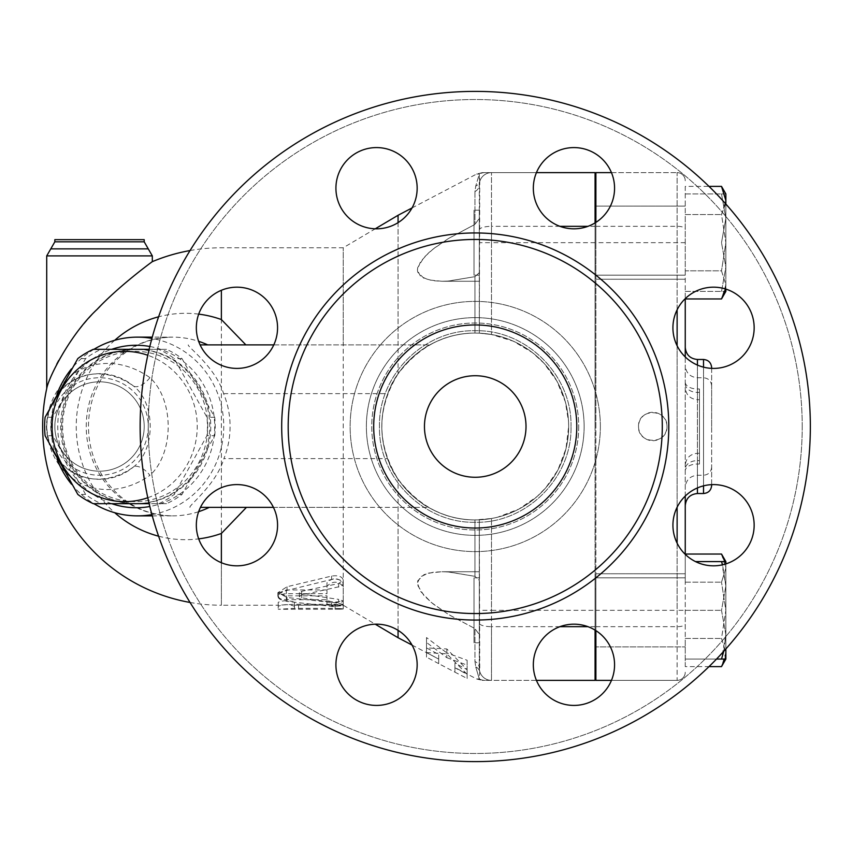 <?xml version="1.0" encoding="UTF-8"?>
<svg xmlns="http://www.w3.org/2000/svg" width="853" height="853" viewBox="0 0 853 853"><rect width="100%" height="100%" fill="white"/><g stroke="black" fill="none" stroke-linecap="round" stroke-linejoin="round"><path stroke-width="0.64" stroke-dasharray="4.26 3.2" d="M602.666 159.479A40.624 40.624 0 0 1 602.666 216.929A40.624 40.624 0 0 1 545.227 216.929A40.624 40.624 0 0 0 613.179 198.717A40.624 40.624 0 0 0 563.438 148.966A40.624 40.624 0 0 0 545.227 216.929A40.624 40.624 0 0 1 545.227 159.479A40.624 40.624 0 0 1 602.666 159.479A40.624 40.624 0 0 0 534.714 177.691A40.624 40.624 0 0 0 584.465 227.442A40.624 40.624 0 0 0 602.666 159.479M376.536 147.58A40.624 40.624 0 0 1 417.16 188.204A40.624 40.624 0 0 1 376.536 228.817A40.624 40.624 0 0 0 411.711 167.892A40.624 40.624 0 0 0 341.36 167.892A40.624 40.624 0 0 0 376.536 228.817A40.624 40.624 0 0 1 335.922 188.204A40.624 40.624 0 0 1 376.536 147.58A40.624 40.624 0 0 0 341.36 208.516A40.624 40.624 0 0 0 411.711 208.516A40.624 40.624 0 0 0 376.536 147.58M208.228 299.072A40.624 40.624 0 0 1 265.667 299.072A40.624 40.624 0 0 1 265.667 356.511A40.624 40.624 0 0 0 247.455 288.559A40.624 40.624 0 0 0 197.715 338.31A40.624 40.624 0 0 0 265.667 356.511A40.624 40.624 0 0 1 208.228 356.511A40.624 40.624 0 0 1 208.228 299.072A40.624 40.624 0 0 0 226.429 367.025A40.624 40.624 0 0 0 276.18 317.284A40.624 40.624 0 0 0 208.228 299.072M196.329 525.203A40.624 40.624 0 0 1 236.942 484.589A40.624 40.624 0 0 1 277.566 525.203A40.624 40.624 0 0 0 216.641 490.027A40.624 40.624 0 0 0 216.641 560.378A40.624 40.624 0 0 0 277.566 525.203A40.624 40.624 0 0 1 236.942 565.827A40.624 40.624 0 0 1 196.329 525.203A40.624 40.624 0 0 0 257.254 560.378A40.624 40.624 0 0 0 257.254 490.027A40.624 40.624 0 0 0 196.329 525.203M347.811 693.521A40.624 40.624 0 0 1 347.811 636.071A40.624 40.624 0 0 1 405.26 636.071A40.624 40.624 0 0 0 337.298 654.283A40.624 40.624 0 0 0 387.049 704.034A40.624 40.624 0 0 0 405.26 636.071A40.624 40.624 0 0 1 405.26 693.521A40.624 40.624 0 0 1 347.811 693.521A40.624 40.624 0 0 0 415.774 675.309A40.624 40.624 0 0 0 366.022 625.558A40.624 40.624 0 0 0 347.811 693.521M573.952 705.42A40.624 40.624 0 0 1 533.328 664.796A40.624 40.624 0 0 1 573.952 624.183A40.624 40.624 0 0 0 538.776 685.108A40.624 40.624 0 0 0 609.127 685.108A40.624 40.624 0 0 0 573.952 624.183A40.624 40.624 0 0 1 614.565 664.796A40.624 40.624 0 0 1 573.952 705.42A40.624 40.624 0 0 0 609.127 644.484A40.624 40.624 0 0 0 538.776 644.484A40.624 40.624 0 0 0 573.952 705.42M742.259 553.928A40.624 40.624 0 0 1 684.82 553.928A40.624 40.624 0 0 1 684.82 496.489A40.624 40.624 0 0 0 703.032 564.441A40.624 40.624 0 0 0 752.772 514.69A40.624 40.624 0 0 0 684.82 496.489A40.624 40.624 0 0 1 742.259 496.489A40.624 40.624 0 0 1 742.259 553.928A40.624 40.624 0 0 0 724.048 485.975A40.624 40.624 0 0 0 674.307 535.716A40.624 40.624 0 0 0 742.259 553.928M754.159 327.797A40.624 40.624 0 0 1 713.545 368.411A40.624 40.624 0 0 1 672.921 327.797A40.624 40.624 0 0 0 733.847 362.973A40.624 40.624 0 0 0 733.847 292.622A40.624 40.624 0 0 0 672.921 327.797A40.624 40.624 0 0 1 713.545 287.173A40.624 40.624 0 0 1 754.159 327.797A40.624 40.624 0 0 0 693.233 292.622A40.624 40.624 0 0 0 693.233 362.973A40.624 40.624 0 0 0 754.159 327.797M810.35 426.5A335.112 335.112 0 0 1 307.688 716.712A335.112 335.112 0 0 1 307.688 136.288A335.112 335.112 0 0 1 810.35 426.5A335.112 335.112 0 0 1 307.688 716.712A335.112 335.112 0 0 1 307.688 136.288A335.112 335.112 0 0 1 810.35 426.5A335.112 335.112 0 0 1 307.688 716.712A335.112 335.112 0 0 1 307.688 136.288A335.112 335.112 0 0 1 810.35 426.5M802.225 426.5A326.987 326.987 0 0 0 311.75 143.325A326.987 326.987 0 0 0 311.75 709.675A326.987 326.987 0 0 0 802.225 426.5A326.987 326.987 0 0 0 311.75 143.325A326.987 326.987 0 0 0 311.75 709.675A326.987 326.987 0 0 0 802.225 426.5M578.729 426.5A103.49 103.49 0 0 1 423.493 516.129A103.49 103.49 0 0 1 423.493 336.871A103.49 103.49 0 0 1 578.729 426.5A103.49 103.49 0 0 1 423.493 516.129A103.49 103.49 0 0 1 423.493 336.871A103.49 103.49 0 0 1 578.729 426.5M662.291 426.5A187.052 187.052 0 0 1 381.717 588.495A187.052 187.052 0 0 1 381.717 264.505A187.052 187.052 0 0 1 662.291 426.5M568.663 426.5A93.425 93.425 0 0 1 428.526 507.407A93.425 93.425 0 0 1 428.526 345.593A93.425 93.425 0 0 1 568.663 426.5A93.425 93.425 0 0 1 428.526 507.407A93.425 93.425 0 0 1 428.526 345.593A93.425 93.425 0 0 1 568.663 426.5A93.425 93.425 0 0 1 428.526 507.407A93.425 93.425 0 0 1 428.526 345.593A93.425 93.425 0 0 1 568.663 426.5A93.425 93.425 0 0 1 428.526 507.407A93.425 93.425 0 0 1 428.526 345.593A93.425 93.425 0 0 1 568.663 426.5A93.425 93.425 0 0 1 428.526 507.407A93.425 93.425 0 0 1 428.526 345.593A93.425 93.425 0 0 1 568.663 426.5A93.425 93.425 0 0 1 428.526 507.407A93.425 93.425 0 0 1 428.526 345.593A93.425 93.425 0 0 1 568.663 426.5A93.425 93.425 0 0 0 491.488 334.504L513.271 341.168L532.4 352.598L543.947 363.197L556.828 380.982L565.368 401.902L568.535 421.478L568.663 426.5L565.965 448.795L557.809 470.216L545.824 487.703L537.091 496.521L518.933 509.081L497.587 517.217L491.488 518.496A93.425 93.425 0 0 0 568.663 426.5M526.013 426.5A50.775 50.775 0 0 1 449.851 470.472A50.775 50.775 0 0 1 449.851 382.528A50.775 50.775 0 0 1 526.013 426.5A50.775 50.775 0 0 1 449.851 470.472A50.775 50.775 0 0 1 449.851 382.528A50.775 50.775 0 0 1 526.013 426.5A50.775 50.775 0 0 0 449.851 382.528A50.775 50.775 0 0 0 449.851 470.472A50.775 50.775 0 0 0 526.013 426.5M576.788 426.5A101.55 101.55 0 0 1 424.474 514.444A101.55 101.55 0 0 1 424.474 338.556A101.55 101.55 0 0 1 576.788 426.5A101.55 101.55 0 0 1 424.474 514.444A101.55 101.55 0 0 1 424.474 338.556A101.55 101.55 0 0 1 576.788 426.5A101.55 101.55 0 0 1 424.474 514.444A101.55 101.55 0 0 1 424.474 338.556A101.55 101.55 0 0 1 576.788 426.5M725.86 291.417L725.86 267.053L721.51 291.417L725.86 291.417L721.51 291.417L725.86 267.053L725.86 291.417L725.86 200.466L721.51 214.54L725.86 242.678L721.51 270.817L725.86 284.891L721.51 298.966M725.86 267.053L725.86 193.94L725.86 267.053L721.51 242.678L725.86 267.053M595.884 222.388L595.884 630.612M638.534 426.5C637.756 408.129 667.75 408.139 666.961 426.5C667.75 444.871 637.756 444.861 638.534 426.5A14.213 14.213 0 0 0 652.748 440.713A14.213 14.213 0 0 0 666.961 426.5A14.213 14.213 0 0 0 652.748 412.287A14.213 14.213 0 0 0 638.534 426.5M685.247 298.657L685.247 554.343M685.247 496.062L685.247 356.938M711.647 484.632L711.647 368.368M711.647 367.6L711.647 485.4M699.46 464.021L699.46 388.979L699.46 464.021L697.434 464.021A12.187 6.824 0 0 0 685.247 470.845M338.641 603.306L342.586 604.329L342.821 605.598L333.587 606.622L287.045 601.386L279.987 599.296L278.281 597.782L277.886 596.172L280.061 593.208L285.03 590.905L332.062 579.347L336.498 579.08L340.315 580.072L342.821 582.077L343.066 584.294L340.997 586.299L301.034 595.191L299.392 596.524L301.685 597.793L338.641 603.306L338.641 599.371L301.685 593.987L299.392 592.675L301.685 591.3L338.641 583.569L343.226 579.944C342.01 576.415 338.119 575.125 331.572 576.074L287.045 586.736L277.875 592.675L287.045 597.495L331.572 602.506C338.119 602.868 342.01 602.399 343.226 601.088L338.641 599.371M343.226 604.287C337.82 606.579 332.403 606.579 326.987 604.287L326.987 599.702L285.307 599.68L280.253 598.774L278.238 596.865L280.434 594.722L285.041 593.72L326.987 593.677L326.987 586.278C332.403 580.893 337.82 580.893 343.226 586.278L343.226 600.331C337.82 602.57 332.403 602.57 326.987 600.331L326.987 595.852L286.363 595.852L278.238 593.08L286.363 589.967L326.987 589.967L326.987 582.727C332.403 577.47 337.82 577.47 343.226 582.727L343.226 604.937L294.488 605.214L294.488 602.293C289.071 600.203 283.654 600.203 278.238 602.293L278.238 605.225L294.488 604.287L335.112 604.287L343.226 605.225L343.226 247.775L343.226 344.889L429.773 344.889C444.829 336.86 459.884 332.915 474.961 333.075C444.541 333.139 418.919 346.734 398.063 373.849L398.063 215.276M273.44 507.364L428.462 507.364L343.226 507.364L343.226 586.278M326.987 582.727L326.987 586.278M326.987 589.967L326.987 593.677M326.987 595.852L326.987 599.702M326.987 600.331L326.987 604.287M335.112 605.214L335.112 609.277C345.582 609.159 345.582 608.85 335.112 608.328L294.488 608.328L278.238 609.277L335.112 609.277C345.582 609.159 345.582 608.85 335.112 608.328L335.112 604.287M221.375 562.724L221.375 605.225L278.238 605.214L278.238 609.277L278.238 606.28C283.654 604.148 289.071 604.148 294.488 606.28L294.488 609.277L294.488 605.214L343.226 605.225L375.245 624.193M278.238 602.293L278.238 606.28M294.488 602.293L294.488 606.28M343.226 507.364L200.455 507.364M200.103 344.889L343.226 344.889M446.812 657.674L467.124 665.105L467.124 678.466L454.937 672.164L454.937 667.803L467.124 674.318L446.812 653.814L426.5 652.588L438.687 659.113L438.687 663.634L426.5 657.13L426.5 642.458L446.812 657.674L446.812 652.876L426.5 637.554L426.5 652.534L438.687 659.049L438.687 654.432L426.5 647.907L446.812 648.941L467.124 669.648L454.937 663.133L454.937 667.579L467.124 673.87L467.124 660.254L446.812 652.876M467.124 674.318L467.124 669.648M446.812 653.814L446.812 648.941M454.937 667.803L454.937 663.133M412.031 645.049L438.687 659.049L438.687 663.634L454.937 672.164L454.937 667.579L476.646 678.977L482.308 680.374M467.124 678.466L467.124 673.87M467.124 665.105L467.124 660.254M426.5 652.588L426.5 647.907M438.687 659.113L438.687 654.432M426.5 657.13L426.5 652.534M426.5 642.458L426.5 637.554M147.793 497.725A75.149 72.58 -90 0 0 197.235 426.5A75.149 72.58 -90 0 0 147.793 355.274M149.147 349.325L158.743 349.325A84.287 81.408 90 0 1 174.215 358.569L206.938 417.256A84.287 81.408 90 0 1 207.428 426.5A84.287 81.408 90 0 1 206.938 435.744L174.215 494.431A84.287 81.408 90 0 1 158.743 503.675L149.147 503.675M207.748 426.5A75.149 72.58 -90 0 0 98.873 361.427A75.149 72.58 -90 0 0 98.873 491.573A75.149 72.58 -90 0 0 207.748 426.5M214.721 435.744A84.287 81.408 -90 0 0 215.212 426.5A84.287 81.408 -90 0 0 214.721 417.256L181.998 358.569A84.287 81.408 -90 0 0 166.527 349.325L101.08 349.325A84.287 81.408 -90 0 0 85.609 358.569L52.886 417.256A84.287 81.408 -90 0 0 52.886 435.744L85.609 494.431A84.287 81.408 -90 0 0 101.08 503.675L166.527 503.675A84.287 81.408 -90 0 0 181.998 494.431L214.721 435.744L206.938 435.744M70.607 387.912A77.175 74.542 90 0 1 135.169 349.325A77.175 74.542 90 0 1 209.71 426.5A77.175 74.542 90 0 1 135.169 503.675A77.175 74.542 90 0 1 70.607 387.912M166.527 349.325L158.743 349.325M101.08 349.325L93.297 349.325M181.998 358.569L174.215 358.569M214.721 417.256L206.938 417.256M181.998 494.431L174.215 494.431M166.527 503.675L158.743 503.675M101.08 503.675L93.297 503.675M85.609 494.431L77.826 494.431M52.886 435.744L45.102 435.744M52.886 417.256L45.102 417.256M85.609 358.569L77.826 358.569M61.672 426.5A77.175 74.542 90 0 1 71.663 387.912A77.175 74.542 90 0 1 136.213 349.325A77.175 74.542 90 0 1 210.766 426.5A77.175 74.542 90 0 1 136.213 503.675A77.175 74.542 90 0 1 61.672 426.5M474.023 577.822L474.023 642.821L474.023 577.822L474.023 642.821L474.023 577.822L479.301 577.822L479.301 642.821L479.301 577.822L479.301 642.821L479.301 577.822L474.023 577.822M685.247 577.822L595.074 577.822L595.074 642.821L595.074 577.822L595.074 642.821L595.074 577.822L685.247 577.822M474.023 275.178L474.023 210.179L474.023 275.178L474.023 210.179L474.023 275.178L479.301 275.178L479.301 210.179L479.301 275.178L479.301 210.179L479.301 275.178L474.023 275.178M685.247 275.178L595.074 275.178L595.074 210.179L595.074 275.178L595.074 210.179L595.074 275.178L685.247 275.178M724.869 659.06L725.86 652.534L725.86 659.06L725.86 652.534L721.51 638.46L725.86 610.321L725.86 652.534L721.51 666.609M721.51 554.034L725.86 568.109L721.51 582.183L725.86 568.109L725.86 610.321L721.51 582.183L725.86 610.321L721.51 638.46L725.86 652.534L725.86 568.109L724.869 561.583M725.86 568.109L725.86 561.583L725.86 568.109M725.86 563.908L725.86 585.947L722.534 564.814M721.51 561.583L725.86 585.947L725.86 561.583L695.462 561.583M723.76 651.297L725.86 634.696L721.51 610.321L725.86 585.947L725.86 634.696L725.86 585.947L721.51 610.321L725.86 634.696L725.86 648.952M721.51 659.06L725.86 659.06L725.86 634.696L721.51 659.06L685.247 659.06L716.509 659.06M721.51 186.391L725.86 200.466L725.86 193.94L721.51 193.94L725.86 218.304L721.51 242.678L725.86 218.304L721.51 193.94L725.86 193.94M725.476 288.964L725.86 284.891L725.86 289.092M725.86 204.048L725.86 242.678L721.51 214.54L725.604 203.76M685.247 186.391L685.247 270.817L721.51 270.817L725.86 242.678L725.86 284.891L721.51 270.817L685.247 270.817L685.247 214.54L721.51 214.54L685.247 214.54L685.247 186.391L709.014 186.391M685.247 666.609L685.247 582.183L685.247 638.46L721.51 638.46L685.247 638.46L685.247 666.609L709.014 666.609M685.247 582.183L721.51 582.183L685.247 582.183L685.247 554.034L685.247 582.183M685.247 610.321L721.51 610.321L677.122 610.321L677.122 172.626A8.125 8.125 0 0 1 685.247 180.751A8.125 8.125 0 0 0 677.122 172.626A8.125 8.125 0 0 1 685.247 180.751A8.125 8.125 0 0 0 677.122 172.626L677.122 309.81M685.247 270.817L685.247 298.966L685.247 270.817M685.247 193.94L721.51 193.94L685.247 193.94M685.247 242.678L595.884 242.678L595.884 206.117L595.884 279.24L595.884 172.626L677.122 172.626L611.462 172.626M685.247 291.417L721.51 291.417L685.247 291.417M595.884 646.883L595.884 573.76L595.884 646.883L595.884 573.76L595.884 646.883L685.247 646.883L595.884 646.883M685.247 206.117L595.884 206.117L685.247 206.117M479.301 218.4L479.301 184.813A8.125 7.592 0 0 1 474.961 191.53L475.739 186.093L474.961 191.53A8.125 7.592 0 0 0 479.301 184.813L479.301 174.087L475.739 186.093L479.301 174.087C475.771 174.012 475.771 174.012 479.301 174.087C475.771 174.012 475.771 174.012 479.301 174.087L479.77 181.465A8.125 7.57 -164 0 1 475.739 186.093A8.125 7.57 -164 0 0 479.77 181.465L479.301 333.16L474.961 333.075L479.301 333.16L479.301 272.672L474.961 276.66L448.209 281.063L441.971 281.266L428.792 279.944L420.529 276.265L417.416 270.188L417.703 267.607L423.994 257.382L433.089 249.108L449.073 238.158L474.961 224.403L448.209 238.68L435.03 247.605L428.792 252.691L420.529 261.69L417.416 269.74L417.703 272.139L423.994 278.355L433.089 280.733L441.971 281.266L449.073 281L474.961 276.66L479.301 272.672L479.301 281.266L479.301 218.4L474.961 224.403L479.301 218.4M536.43 172.626L491.488 172.626A12.187 12.187 0 0 0 479.301 184.813A12.187 12.187 0 0 1 491.488 172.626L484.973 172.626L491.488 172.626A12.187 12.187 0 0 0 479.77 181.465A12.187 12.187 0 0 1 491.488 172.626L595.074 172.626L595.074 680.374L491.488 680.374A12.187 12.187 0 0 1 479.77 671.535A8.125 7.57 -16 0 0 475.739 666.907L479.301 678.913L479.77 671.535L479.301 519.84L474.961 519.925L491.488 518.496L479.301 519.84L479.301 668.187A8.125 7.592 180 0 0 474.961 661.47A8.125 7.592 180 0 1 479.301 668.187L479.77 671.535A12.187 12.187 0 0 0 491.488 680.374A12.187 12.187 0 0 1 479.301 668.187L479.301 519.84L479.301 580.328L474.961 576.34L479.301 580.328L479.301 571.734L479.301 634.6L474.961 628.597L448.209 614.32L431.405 602.538L420.529 591.31L417.416 583.26L417.703 580.861L423.994 574.645L433.089 572.267L441.971 571.734L428.792 573.056L420.529 576.735L417.416 582.812L417.703 585.393L423.994 595.618L433.089 603.892L449.073 614.842L474.961 628.597L479.301 634.6L479.301 668.187A12.187 12.187 0 0 0 491.488 680.374L484.973 680.374L491.488 680.374A12.187 12.187 0 0 1 479.301 668.187A12.187 12.187 0 0 0 491.488 680.374L491.488 626.667A12.187 3.529 180 0 1 479.301 623.138M595.074 630.1L595.074 222.9M595.074 426.5L595.074 264.025L595.074 426.5M711.647 426.5L711.647 385.876L711.647 426.5M611.462 680.374L677.122 680.374A8.125 8.125 0 0 0 685.247 672.249A8.125 8.125 0 0 1 677.122 680.374L677.122 610.321L595.884 610.321L595.884 242.678M677.122 543.19L677.122 680.374L595.884 680.374L595.884 610.321M595.884 426.5L595.884 264.025L595.884 426.5M46.712 388.616C47.31 385.428 50.647 377.293 56.735 364.231M58.697 360.499C68.176 343.194 80.864 326.283 96.752 309.746M100.046 306.366C121.83 283.868 152.069 261.796 152.324 261.658M54.837 239.65L144.2 239.65M149.947 377.666A16.25 7.837 129.5 0 1 133.111 385.759C95.046 358.985 49.218 379.638 46.712 426.5C49.186 473.276 94.939 494.036 133.111 467.241A16.25 7.837 50.5 0 1 149.947 475.334C104.173 507.46 49.346 482.574 46.371 426.5C49.378 370.319 104.311 345.572 149.947 377.666C174.215 399.705 174.311 453.156 149.947 475.334M133.111 467.241C155.971 450.523 155.875 402.371 133.111 385.759A52.801 52.801 0 0 0 46.712 426.5A52.801 52.801 0 0 0 133.111 467.241M114.728 340.283A113.193 109.333 -90 0 0 76.237 426.5A113.193 109.333 -90 0 0 114.728 512.717M158.594 536.196A113.193 109.333 -90 0 0 198.696 538.872M198.696 314.128A113.193 109.333 -90 0 0 158.594 316.804M54.837 426.5A44.676 44.676 0 0 0 121.862 465.194A44.676 44.676 0 0 0 121.862 387.806A44.676 44.676 0 0 0 54.837 426.5A44.676 44.676 0 0 0 121.862 465.194A44.676 44.676 0 0 0 121.862 387.806A44.676 44.676 0 0 0 54.837 426.5A44.676 44.676 0 0 0 121.862 465.194A44.676 44.676 0 0 0 121.862 387.806A44.676 44.676 0 0 0 54.837 426.5M398.063 222.644L398.063 344.889M484.973 172.626A12.187 11.942 90 0 0 479.301 174.087A12.187 11.942 90 0 1 484.973 172.626C481.433 172.626 481.433 172.626 484.973 172.626C481.433 172.626 481.433 172.626 484.973 172.626M398.063 373.849C376.472 408.95 376.472 444.05 398.063 479.151C418.919 506.266 444.541 519.861 474.961 519.925C459.426 520.095 443.923 515.916 428.462 507.364C425.284 506.543 395.963 486.359 387.518 458.626L223.902 458.626A92.519 89.362 0 0 0 223.593 393.628C215.809 367.44 186.402 345.838 188.31 344.889M479.301 333.16L491.488 334.504L479.301 333.16M273.792 344.889L429.773 344.889C426.372 345.742 396.496 365.798 387.795 393.628A93.425 93.425 0 0 0 387.518 458.626M474.961 661.47L475.739 666.907L474.961 661.47L474.961 628.597L474.961 661.47M479.301 678.913A12.187 11.942 90 0 0 484.973 680.374A12.187 11.942 90 0 1 479.301 678.913L475.739 666.907A8.125 7.57 -16 0 1 479.77 671.535L479.301 678.913C475.771 678.988 475.771 678.988 479.301 678.913C475.771 678.988 475.771 678.988 479.301 678.913M398.063 507.364L398.063 630.356M398.063 637.724L398.063 479.151M474.961 576.34L448.209 571.936L441.971 571.734L449.073 572L474.961 576.34L474.961 519.925L474.961 576.34M484.973 680.374C481.433 680.374 481.433 680.374 484.973 680.374C481.433 680.374 481.433 680.374 484.973 680.374M536.43 680.374L491.488 680.374L491.488 610.321L479.301 610.321M190.006 507.364C187.585 506.479 216.331 484.717 223.902 458.626M56.97 394.15A89.362 86.313 -90 0 0 51.116 426.5A89.362 86.313 -90 0 0 56.97 458.85M71.513 484.195A89.362 86.313 -90 0 0 93.915 503.675M151.919 514.594A89.362 86.313 -90 0 0 223.753 426.5A89.362 86.313 -90 0 0 151.919 338.406M93.915 349.325A89.362 86.313 -90 0 0 71.513 368.805M111.722 503.675A81.238 78.465 90 0 1 57.748 426.5A81.238 78.465 90 0 1 111.722 349.325M149.829 346.489A81.238 78.465 90 0 1 214.689 426.5A81.238 78.465 90 0 1 149.829 506.511M600.352 426.5A125.103 125.103 0 0 1 412.692 534.842A125.103 125.103 0 0 1 412.692 318.158A125.103 125.103 0 0 1 600.352 426.5A125.103 125.103 0 0 1 412.692 534.842A125.103 125.103 0 0 1 412.692 318.158A125.103 125.103 0 0 1 600.352 426.5M584.124 426.5A108.885 108.885 0 0 0 420.806 332.212A108.885 108.885 0 0 0 420.806 520.788A108.885 108.885 0 0 0 584.124 426.5A108.885 108.885 0 0 0 420.806 332.212A108.885 108.885 0 0 0 420.806 520.788A108.885 108.885 0 0 0 584.124 426.5M668.795 426.5A193.546 193.546 0 0 0 378.465 258.885A193.546 193.546 0 0 0 378.465 594.115A193.546 193.546 0 0 0 668.795 426.5M677.122 345.774L677.122 507.226M595.884 226.333L677.122 226.333A8.125 2.356 0 0 1 685.247 228.689M595.884 626.667L677.122 626.667A8.125 2.356 0 0 0 685.247 624.311M703.522 367.163L703.522 485.837M703.522 493.524L703.522 359.476M699.46 388.979L697.434 388.979L697.434 365.084M697.434 359.476L697.434 493.524M697.434 487.916L697.434 460.609A12.187 8.53 180 0 0 685.247 469.139M685.247 382.155A12.187 6.824 180 0 0 697.434 388.979L697.434 399.705C690.034 398.969 685.972 394.918 685.247 387.518M331.572 602.506L331.572 606.504M287.045 597.495L287.045 601.386M287.045 586.736L287.045 590.383M331.572 576.074L331.572 579.475M338.641 583.569L338.641 587.141M301.685 591.3L301.685 595.042M301.685 593.987L301.685 597.793M286.363 589.967L286.363 593.677M286.363 595.852L286.363 599.702M294.488 604.287L294.488 608.328M298.55 605.214L298.55 609.277M190.048 602.453A178.725 178.725 0 0 0 221.375 605.225L221.375 290.276M685.247 383.861A12.187 8.53 0 0 0 697.434 392.391L697.434 399.705L699.46 399.705M699.46 460.609L697.434 460.609L697.434 377.762L697.434 392.391L699.46 392.391M703.522 426.5L703.522 475.238L703.522 426.5M46.712 255.9L152.324 255.9M54.837 241.826L144.2 241.826M50.775 248.863L148.262 248.863M50.775 426.5A48.738 48.738 0 0 0 123.888 468.713A48.738 48.738 0 0 0 123.888 384.287A48.738 48.738 0 0 0 50.775 426.5M198.642 511.683A89.362 86.313 90 0 1 172.541 515.862A89.362 86.313 90 0 1 86.238 426.5A89.362 86.313 90 0 1 172.562 337.138A89.362 86.313 90 0 1 198.642 341.317M474.961 276.66L474.961 333.075L474.961 276.66M474.961 191.53L474.961 224.403L474.961 191.53M479.301 184.813A12.187 12.187 0 0 1 491.488 172.626A12.187 12.187 0 0 0 479.301 184.813M559.941 626.667L491.488 626.667L491.488 518.496L491.488 610.321L595.074 610.321M595.074 626.667L587.952 626.667M595.074 226.333L587.952 226.333M559.941 226.333L491.488 226.333L491.488 172.626L491.488 242.678L479.301 242.678M595.074 242.678L491.488 242.678L491.488 334.504L491.488 226.333A12.187 3.529 0 0 0 479.301 229.862M223.593 393.628L387.795 393.628M571.009 426.5C572.342 375.331 526.408 329.407 475.238 330.729C424.08 329.407 378.146 375.331 379.478 426.5C378.146 477.669 424.08 523.593 475.238 522.271C526.418 523.593 572.331 477.669 571.009 426.5C572.342 477.669 526.408 523.593 475.238 522.271C424.08 523.593 378.146 477.669 379.478 426.5C378.146 375.331 424.08 329.407 475.238 330.729C526.418 329.407 572.331 375.331 571.009 426.5M343.226 601.088L343.226 605.054M277.875 592.675L277.875 596.45M343.226 579.944L343.226 583.431M299.392 592.675L299.392 596.45M278.238 596.865L278.238 593.08M343.226 604.937L343.226 608.989M190.048 250.547A178.725 178.725 0 0 1 221.375 247.775L343.226 247.775L375.245 228.807M479.301 642.821L474.023 642.821L479.301 642.821M595.884 642.821L595.074 642.821M479.301 210.179L474.023 210.179L479.301 210.179M595.074 210.179L595.884 210.179M595.884 573.76L685.247 573.76L595.884 573.76M595.884 279.24L685.247 279.24L595.884 279.24M699.46 453.295L697.434 453.295C690.034 454.031 685.972 458.082 685.247 465.482M711.647 467.124C711.167 472.05 708.459 474.758 703.522 475.238L697.434 475.238C690.034 475.974 685.972 480.036 685.247 487.426M711.647 385.876C711.167 380.95 708.459 378.242 703.522 377.762L697.434 377.762C690.034 377.026 685.972 372.964 685.247 365.574M595.074 588.975L595.884 588.975M595.074 264.025L595.884 264.025M152.271 515.862L172.562 515.862C144.829 515.361 122.171 503.11 104.599 479.119C93.585 462.827 88.211 444.53 88.488 424.24C89.096 405.388 94.587 388.435 104.94 373.39C122.512 349.709 145.053 337.628 172.562 337.138L152.271 337.138M412.031 207.951L476.646 174.023L482.308 172.626M441.971 571.734L479.301 571.734L441.971 571.734M441.971 281.266L479.301 281.266L441.971 281.266"/><path stroke-width="1.28" d="M602.666 159.479A40.624 40.624 0 0 1 602.666 216.929A40.624 40.624 0 0 1 545.227 216.929A40.624 40.624 0 0 1 545.227 159.479A40.624 40.624 0 0 1 602.666 159.479M376.536 147.58A40.624 40.624 0 0 1 417.16 188.204A40.624 40.624 0 0 1 376.536 228.817A40.624 40.624 0 0 1 335.922 188.204A40.624 40.624 0 0 1 376.536 147.58M208.228 299.072A40.624 40.624 0 0 1 265.667 299.072A40.624 40.624 0 0 1 265.667 356.511A40.624 40.624 0 0 1 208.228 356.511A40.624 40.624 0 0 1 208.228 299.072M196.329 525.203A40.624 40.624 0 0 1 236.942 484.589A40.624 40.624 0 0 1 277.566 525.203A40.624 40.624 0 0 1 236.942 565.827A40.624 40.624 0 0 1 196.329 525.203M347.811 693.521A40.624 40.624 0 0 1 347.811 636.071A40.624 40.624 0 0 1 405.26 636.071A40.624 40.624 0 0 1 405.26 693.521A40.624 40.624 0 0 1 347.811 693.521M573.952 705.42A40.624 40.624 0 0 1 533.328 664.796A40.624 40.624 0 0 1 573.952 624.183A40.624 40.624 0 0 1 614.565 664.796A40.624 40.624 0 0 1 573.952 705.42M742.259 553.928A40.624 40.624 0 0 1 684.82 553.928A40.624 40.624 0 0 1 684.82 496.489A40.624 40.624 0 0 1 742.259 496.489A40.624 40.624 0 0 1 742.259 553.928M754.159 327.797A40.624 40.624 0 0 1 713.545 368.411A40.624 40.624 0 0 1 672.921 327.797A40.624 40.624 0 0 1 713.545 287.173A40.624 40.624 0 0 1 754.159 327.797M685.247 554.343L685.247 496.062M685.247 356.938L685.247 298.657M711.647 368.368L711.647 367.6C711.167 362.664 708.459 359.955 703.522 359.476L703.522 367.163M703.522 485.837L703.522 493.524C708.459 493.045 711.167 490.336 711.647 485.4L711.647 484.632M810.35 426.5A335.112 335.112 0 0 1 307.688 716.712A335.112 335.112 0 0 1 307.688 136.288A335.112 335.112 0 0 1 810.35 426.5M662.291 426.5A187.052 187.052 0 0 1 381.717 588.495A187.052 187.052 0 0 1 381.717 264.505A187.052 187.052 0 0 1 662.291 426.5M526.013 426.5A50.775 50.775 0 0 1 449.851 470.472A50.775 50.775 0 0 1 449.851 382.528A50.775 50.775 0 0 1 526.013 426.5M576.788 426.5A101.55 101.55 0 0 1 424.474 514.444A101.55 101.55 0 0 1 424.474 338.556A101.55 101.55 0 0 1 576.788 426.5M246.442 507.364L221.375 533.456L221.375 562.724M221.375 290.276L221.375 319.544L245.877 344.889M147.793 355.274A75.149 72.58 -90 0 0 52.065 426.5A75.149 72.58 -90 0 0 147.793 497.725M149.147 503.675L93.297 503.675A84.287 81.408 90 0 1 77.826 494.431L45.102 435.744A84.287 81.408 90 0 1 45.102 417.256L77.826 358.569A84.287 81.408 90 0 1 93.297 349.325L149.147 349.325M709.014 666.609L721.51 666.609L724.869 659.06M724.869 561.583L721.51 554.034L685.247 554.034M722.534 564.814L721.51 561.583L725.86 561.583L725.86 563.908M725.86 648.952L725.86 659.06L721.51 659.06L723.76 651.297M721.51 186.391L725.86 193.94L725.86 200.466L721.51 186.391L709.014 186.391M685.247 298.966L721.51 298.966L725.476 288.964M725.86 289.092L725.86 291.417L721.51 298.966M725.604 203.76L725.86 200.466L725.86 204.048M716.509 659.06L721.51 659.06M695.462 561.583L721.51 561.583M595.074 222.9L595.074 172.626L536.43 172.626M536.43 680.374L595.074 680.374L595.074 630.1M595.884 630.612L595.884 680.374L611.462 680.374M595.884 222.388L595.884 172.626L611.462 172.626M46.712 255.9L152.324 255.9L148.262 248.863L50.775 248.863L46.712 255.9L46.712 388.616A178.725 178.725 0 0 0 190.048 602.453M56.735 364.231L58.697 360.499M96.752 309.746L100.046 306.366M152.324 255.9L152.324 261.658C152.037 261.764 119.153 285.915 97.178 309.298C70.063 334.483 48.184 378.508 46.712 388.616M148.262 248.863L144.2 241.826L144.2 239.65L54.837 239.65L54.837 241.826L50.775 248.863M114.728 512.717A113.193 109.333 -90 0 0 158.594 536.196M198.696 538.872A113.193 109.333 -90 0 0 221.375 533.456M221.375 319.544A113.193 109.333 -90 0 0 198.696 314.128M158.594 316.804A113.193 109.333 -90 0 0 114.728 340.283M200.455 507.364L273.44 507.364M375.245 228.807L398.063 215.276L398.063 222.644M398.063 630.356L398.063 637.724L412.031 645.049M273.792 344.889L200.103 344.889M56.97 458.85A89.362 86.313 -90 0 0 71.513 484.195M93.915 503.675A89.362 86.313 -90 0 0 137.429 515.862A89.362 86.313 -90 0 0 151.919 514.594M151.919 338.406A89.362 86.313 -90 0 0 137.429 337.138A89.362 86.313 -90 0 0 93.915 349.325M71.513 368.805A89.362 86.313 -90 0 0 56.97 394.15M111.722 349.325A81.238 78.465 90 0 1 149.829 346.489M149.829 506.511A81.238 78.465 90 0 1 111.722 503.675M677.122 309.81L677.122 345.774M677.122 507.226L677.122 543.19M697.434 365.084L697.434 359.476L703.522 359.476M703.522 493.524L697.434 493.524L697.434 487.916M668.795 426.5A193.546 193.546 0 0 0 378.465 258.885A193.546 193.546 0 0 0 378.465 594.115A193.546 193.546 0 0 0 668.795 426.5M144.2 241.826L54.837 241.826M209.294 507.364A89.362 86.313 90 0 1 198.642 511.683M198.642 341.317A89.362 86.313 90 0 1 207.716 344.889M587.952 626.667L559.941 626.667M587.952 226.333L559.941 226.333M697.434 359.476C690.034 358.75 685.972 354.688 685.247 347.288M697.434 493.524C690.034 494.25 685.972 498.312 685.247 505.712M136.213 349.325L135.169 349.325M136.213 503.675L135.169 503.675M595.884 642.821L595.074 642.821M595.884 210.179L595.074 210.179M725.86 659.06L721.51 666.609M725.86 561.583L721.51 554.034M190.048 250.547A178.725 178.725 0 0 0 152.324 261.658M398.063 215.276L412.031 207.951M152.271 337.138L137.429 337.138M152.271 515.862L137.429 515.862M375.245 624.193L398.063 637.724"/></g></svg>
